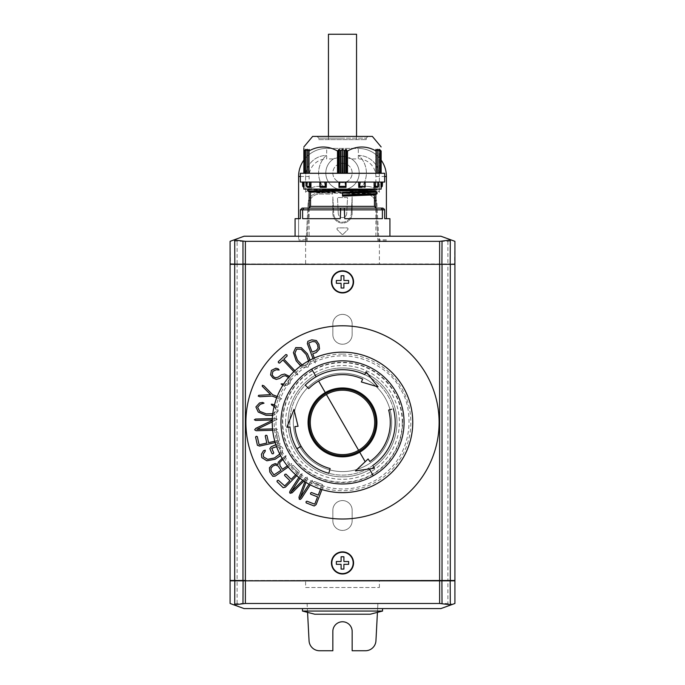 <?xml version="1.0" encoding="UTF-8"?>
<svg xmlns="http://www.w3.org/2000/svg" width="685" height="685" viewBox="0 0 685 685"><rect width="100%" height="100%" fill="white"/><g stroke="black" fill="none" stroke-linecap="round" stroke-linejoin="round"><path stroke-width="0.51" stroke-dasharray="3.42 2.57" d="M302.607 209.833L303.84 208.112L340.745 208.112L340.359 208.745M340.274 209.216L340.24 209.867L344.76 209.867L344.76 218.678L382.393 218.678L344.76 218.678L382.393 218.678L382.393 209.867L384.653 209.867L384.653 218.678L389.928 218.678M342.5 208.112L308.772 208.112L342.5 208.112M361.851 187.339L358.734 187.339L359.514 186.354L360.293 182.064L364.668 182.064L365.002 187.27L358.7 187.339L364.78 187.339L364.78 182.064L364.78 187.339M359.514 186.354L365.114 186.354L365.002 187.27L365.139 182.064L365.002 187.27M372.357 136.401L312.643 136.401M288.856 427.097L286.852 427.277L292.195 413.868M298.052 426.293L294.901 426.567A47.779 47.779 0 0 0 330.136 468.557M389.928 236.214L295.072 236.214L389.928 236.214M332.841 213.386A9.658 9.658 0 0 0 342.5 223.045A9.658 9.658 0 0 0 352.158 213.386L352.158 196.852L351.268 213.84L352.158 196.852L352.158 213.386A9.658 9.658 0 0 1 342.5 223.045A9.658 9.658 0 0 1 332.841 213.386L332.841 196.852L333.732 213.84A8.785 8.785 0 0 0 342.5 222.163A8.785 8.785 0 0 0 351.268 213.84A8.785 8.785 0 0 1 342.5 222.163A8.785 8.785 0 0 1 333.732 213.84L332.841 196.852L332.841 213.386M342.5 196.184L342.5 192.339M310.528 192.237L374.729 194.531L310.425 191.971M313.961 189.094L372.957 189.094M307.899 189.599L377.101 192.237M377.101 193.624L307.899 190.987M380.98 182.064L377.581 182.064L377.581 187.339L374.07 187.339L377.581 187.339L377.581 182.064L380.98 182.064L380.98 187.339L382.264 186.354M374.07 182.064L364.78 182.064L374.07 182.064L374.07 187.339L375.2 186.354L375.851 182.064L378.377 182.064L377.957 187.27L374.13 187.339M346.011 187.339L338.989 187.339L346.011 187.339L346.011 182.064L345.026 182.064L360.293 182.064L346.011 182.064L346.011 187.339L338.989 187.339L338.989 182.064L320.332 182.064L319.886 186.354L325.486 186.354L324.707 182.064L345.026 182.064L338.989 182.064L338.989 187.339L338.989 182.064M326.086 182.064L326.265 187.339L320.22 187.339L320.22 182.064L306.623 182.064L306.512 183.674L306.512 182.064L307.043 182.064L306.512 182.064M310.553 182.064L310.87 187.339L307.419 187.339L307.419 182.064L302.453 182.064L302.873 186.354L303.583 187.27L304.02 187.339L304.02 182.064L307.419 182.064L307.043 187.27L306.563 186.354L309.8 186.354L309.149 182.064L320.22 182.064L319.886 186.354M319.861 186.868L319.861 182.064L320.332 182.064L319.861 182.064M308.687 173.288L308.858 151.008C318.431 145.674 327.978 145.674 337.5 151.008L338.733 149.476L338.733 173.288L339.272 173.288L337.5 173.288L338.733 173.288M307.428 149.339L307.428 173.288L307.428 149.339L306.983 173.288L306.983 150.905L308.995 149.381L309.26 173.288L306.983 173.288L307.437 173.288L306.991 173.288L306.983 150.905M305.767 149.381L305.767 173.288L305.767 149.381L305.253 150.854L305.236 173.288L305.236 150.923L307.18 149.339L307.18 173.288L305.236 173.288L307.18 173.288L307.18 150.178M376.005 150.101L376.005 173.288L377.752 173.288L376.005 173.288L375.74 149.356L375.74 173.288L375.74 149.356L375.74 173.288L375.765 149.476L376.288 150.828L376.313 173.288L345.728 173.288L347.047 173.288L347.047 150.828L347.5 151.008C357.065 145.674 366.612 145.674 376.142 151.008L376.142 173.288L347.047 173.288M377.82 150.178L377.82 173.288L379.507 173.288L377.563 173.288L378.017 173.288L377.572 173.288L377.563 149.27L377.572 173.288L377.563 149.27L379.747 150.854L379.233 149.381L379.233 173.288L379.216 149.313L379.533 173.288L379.216 149.313M376.005 149.381L378.009 150.837L377.572 149.339L377.572 173.288L377.563 149.27M379.533 150.22L379.533 173.288L380.834 173.288L379.533 173.288L379.533 149.476L381.143 151.008L381.143 173.288M379.507 173.288L379.747 150.965M377.752 173.288L378.009 150.837L378.009 173.288M346.267 173.288L346.267 149.476L347.047 150.828M346.267 149.476L345.728 149.381L345.728 173.288L344.504 173.288L345.728 173.288M342.748 173.288L344.504 173.288L342.748 173.288L342.748 149.339L344.504 150.854L345.728 149.381M342.748 149.339L342.252 149.339L342.252 173.288M318.79 139.637L366.21 139.637L318.79 139.637L318.79 138.156L342.5 138.156L318.79 138.156L317.027 136.401M366.21 139.637L366.21 138.156L342.5 138.156L366.21 138.156L367.973 136.401M328.449 136.401L328.449 139.637L356.551 139.637L328.449 139.637M356.551 136.401L356.551 139.637M237.113 603.476L237.113 580.846L454.917 580.846L454.917 603.476L452.853 604.23L447.887 603.476L377.897 603.476L375.945 640.766A10.54 10.54 0 0 1 365.422 650.75L352.158 650.75L352.158 631.424A9.658 9.658 0 0 0 342.5 621.766A9.658 9.658 0 0 0 332.841 631.424L332.841 650.75L319.578 650.75A10.54 10.54 0 0 1 309.055 640.766L307.103 603.476L237.113 603.476L232.147 604.23L230.083 603.476L230.083 580.846L447.887 580.486L230.083 580.486L230.083 264.324L454.566 264.324L230.434 264.324L230.083 241.334L232.147 240.581L237.113 241.334L307.103 241.334L307.368 236.214L306.383 236.214L308.13 202.991A10.54 10.54 0 0 1 318.653 193.007A10.54 10.54 0 0 0 308.13 202.991L306.144 240.88L298.591 240.88L298.591 176.499A28.102 28.102 0 0 1 326.694 148.397L326.694 158.929A17.562 17.562 0 0 0 309.123 176.499L309.123 191.629M386.408 218.678L386.408 176.499A28.102 28.102 0 0 0 358.306 148.397L326.694 148.397L358.306 148.397A28.102 28.102 0 0 1 381.143 160.11A28.102 28.102 0 0 0 358.306 148.397L358.306 158.929L351.499 158.929L342.5 156.3L333.501 158.929L326.694 158.929M386.408 240.88L378.856 240.88L376.87 202.991A10.54 10.54 0 0 0 366.347 193.007A10.54 10.54 0 0 1 376.87 202.991L378.617 236.214L377.632 236.214L377.897 241.334L447.887 241.334L452.853 240.581L454.917 241.334L454.566 264.324M342.5 234.458A1.053 1.053 0 0 0 343.245 234.15L347.723 229.672A1.053 1.053 0 0 0 346.978 227.874L338.022 227.874A1.053 1.053 0 0 0 337.277 229.672L341.755 234.15A1.053 1.053 0 0 0 343.245 234.15L347.723 229.672A1.053 1.053 0 0 0 346.978 227.874L338.022 227.874A1.053 1.053 0 0 0 337.277 229.672L341.755 234.15A1.053 1.053 0 0 0 342.5 234.458M351.499 158.929A16.688 16.688 0 0 1 342.5 189.668A16.688 16.688 0 0 1 325.812 172.98A16.688 16.688 0 0 1 342.5 156.3A16.688 16.688 0 0 1 359.188 172.98A16.688 16.688 0 0 1 326.488 177.672A16.688 16.688 0 0 1 333.501 158.929M342.5 182.647A9.658 9.658 0 0 1 332.841 172.98A9.658 9.658 0 0 1 342.5 163.321A9.658 9.658 0 0 1 352.158 172.98A9.658 9.658 0 0 1 342.5 182.647A9.658 9.658 0 0 1 332.841 172.98A9.658 9.658 0 0 1 342.5 163.321A9.658 9.658 0 0 1 352.158 172.98A9.658 9.658 0 0 1 342.5 182.647M342.5 471.588A49.183 49.183 0 0 0 391.683 422.405A49.183 49.183 0 0 0 342.5 373.222A49.183 49.183 0 0 0 293.317 422.405A49.183 49.183 0 0 0 342.5 471.588A49.183 49.183 0 0 0 391.683 422.405A49.183 49.183 0 0 0 342.5 373.222A49.183 49.183 0 0 0 293.317 422.405A49.183 49.183 0 0 0 342.5 471.588M289.806 422.405A52.694 52.694 0 0 1 342.5 369.712A52.694 52.694 0 0 1 395.194 422.405A52.694 52.694 0 0 1 342.5 475.099A52.694 52.694 0 0 1 289.806 422.405A52.694 52.694 0 0 1 342.5 369.712A52.694 52.694 0 0 1 395.194 422.405A52.694 52.694 0 0 1 342.5 475.099A52.694 52.694 0 0 1 289.806 422.405M285.594 422.405A56.906 56.906 0 0 1 342.5 365.499A56.906 56.906 0 0 1 399.406 422.405A56.906 56.906 0 0 1 342.5 479.32A56.906 56.906 0 0 1 285.594 422.405M402.249 422.405A59.749 59.749 0 0 0 342.5 362.656A59.749 59.749 0 0 0 282.751 422.405A59.749 59.749 0 0 0 342.5 482.154A59.749 59.749 0 0 0 402.249 422.405M402.609 422.405A60.109 60.109 0 0 0 342.5 362.296A60.109 60.109 0 0 0 282.391 422.405A60.109 60.109 0 0 0 342.5 482.514A60.109 60.109 0 0 0 402.609 422.405M388.652 410.041A47.779 47.779 0 0 1 369.9 461.544M342.5 476.854A54.449 54.449 0 0 0 396.949 422.405A54.449 54.449 0 0 0 342.5 367.956A54.449 54.449 0 0 1 396.949 422.405A54.449 54.449 0 0 1 342.5 476.854A54.449 54.449 0 0 1 288.051 422.405A54.449 54.449 0 0 1 342.5 367.956A54.449 54.449 0 0 0 288.051 422.405A54.449 54.449 0 0 0 342.5 476.854M342.5 325.795A96.611 96.611 0 0 0 245.889 422.405A96.611 96.611 0 0 0 342.5 519.016A96.611 96.611 0 0 0 439.111 422.405A96.611 96.611 0 0 0 342.5 325.795M382.547 611.054L302.453 611.054M382.547 608.597L302.453 608.597L382.547 608.597M370.251 614.214L314.749 614.214M454.917 263.973L447.887 263.973L454.917 264.324L454.917 580.486L447.887 580.486L447.887 264.324L230.083 263.973M230.434 264.324L237.113 264.324L237.113 580.486L230.434 580.486L454.566 580.486L447.887 580.486L447.887 603.476M332.841 520.771L332.841 510.231A9.658 9.658 0 0 1 342.5 500.572A9.658 9.658 0 0 1 352.158 510.231L352.158 520.771A9.658 9.658 0 0 1 342.5 530.43A9.658 9.658 0 0 1 332.841 520.771L332.841 510.231A9.658 9.658 0 0 1 342.5 500.572A9.658 9.658 0 0 1 352.158 510.231L352.158 520.771A9.658 9.658 0 0 1 342.5 530.43A9.658 9.658 0 0 1 332.841 520.771M332.841 334.58L332.841 324.039A9.658 9.658 0 0 1 342.5 314.381A9.658 9.658 0 0 1 352.158 324.039L352.158 334.58A9.658 9.658 0 0 1 342.5 344.238A9.658 9.658 0 0 1 332.841 334.58L332.841 324.039A9.658 9.658 0 0 1 342.5 314.381A9.658 9.658 0 0 1 352.158 324.039L352.158 334.58A9.658 9.658 0 0 1 342.5 344.238A9.658 9.658 0 0 1 332.841 334.58M377.897 603.476L377.435 612.373M307.565 612.373L307.368 608.597L440.866 608.597L452.853 604.23M232.147 604.23L244.134 608.597L307.368 608.597L307.103 603.476M294.875 370.748L297.47 373.496L297.898 374.926L296.494 374.421L293.899 371.664M272.767 413.843L276.577 410.598L274.128 406.239M274.479 404.792L276.26 405.982L278.341 410.837L274.582 414.87L272.587 415.418M272.544 428.896L276.26 428.793L277.485 429.426L276.295 430.154L272.681 430.257M272.27 420.436L273.332 419.922L272.279 419.948M272.347 418.586L275.969 418.492L277.194 419.117L272.245 421.934M279.831 454.172L281.047 448.958L277.904 446.783L276.569 446.688M275.867 444.693L279.155 443.246L280.636 443.332L279.745 444.591L277.194 445.712C279.763 445.413 281.663 446.346 282.905 448.504L281.783 454.232L280.602 455.636M274.813 441.26L277.802 440.258L276.055 432.449L276.791 431.678L277.802 432.064L279.651 440.318L277.947 441.971L275.199 442.587M304.868 481.735L305.895 479.021L303.849 481.075M298.84 477.454L300.758 474.499L302.111 473.635L301.914 475.253L299.936 478.31M302.761 480.348L305.433 477.659L307.291 476.863L307.334 478.883L305.99 482.428M309.038 484.184L311.016 481.135L312.36 480.271L312.172 481.889L310.262 484.834M320.554 489.15L321.368 486.11L313.816 483.199L313.576 482.146L314.483 481.461L322.472 484.543L322.943 486.966L321.933 489.587M282.143 458.368L286.022 455.576L285.893 456.869L282.802 459.455M287.315 465.894L290.337 463.771L291.682 463.625L291.142 464.918L288.197 466.99M314.321 358.05L315.622 361.492L315.46 362.939L314.278 362.005L313.002 358.64M295.672 474.791L297.632 472.333L291.836 466.622L292.033 465.56L293.189 465.252L299.311 471.289L298.686 473.686L296.708 475.69M310.048 360.087L310.254 362.04L308.002 367.246L302.342 366.963L300.698 365.936M277.202 396.469L280.747 397.822L281.732 398.91L280.233 399.175L276.689 397.814M289.395 376.399L290.954 378.608L290.003 383.609L284.943 385.843L282.066 385.056L281.098 383.925L282.186 383.574L284.677 384.328L288.591 382.572L289.284 378.617L288.513 377.444M283.607 384.088L284.677 384.328L288.591 382.572L289.284 378.617L287.666 376.69L285.328 375.714L282.879 376.228L279.728 378.454L276.278 379.396L272.972 378.043L270.592 374.892L271.423 370.371L275.909 368.213L278.213 368.838L279.146 370.02L276.141 369.789L272.895 371.373L272.168 374.815L273.76 376.973L275.653 377.786L278.221 377.11L281.424 374.823L284.626 374.044L288.453 375.611L290.954 378.608L290.003 383.609L284.943 385.843L282.066 385.056M307.856 341.31L311.752 339.837L316.427 340.573L318.945 344.264L319.518 348.939L316.264 352.51L312.728 353.845L315.622 361.492L315.46 362.939L314.278 362.005L307.342 343.647L307.856 341.31M315.562 341.858L312.6 341.507L308.944 342.885L312.077 352.107L316.162 350.566L318.088 348.168L317.583 344.778L315.562 341.858M283.145 487.686L277.023 481.641L277.219 480.587L278.367 480.279L284.695 485.922L289.866 480.673L284.6 475.476L284.797 474.422L285.945 474.106L291.219 479.312L297.47 472.967L297.632 472.333L291.836 466.622L292.033 465.56L293.189 465.252L299.311 471.289L298.686 473.686L285.44 487.121L283.145 487.686M272.784 476.263L269.804 472.025L269.419 467.804L271.928 465.004L275.156 463.608L277.973 464.524L278.256 462.229L280.859 459.361L286.022 455.576L285.893 456.869L279.634 462.632L280.037 465.791L282.485 469.285L290.337 463.771L291.682 463.625L291.142 464.918L275.156 476.152L272.784 476.263M271.012 468.129L271.072 470.809L273.949 474.885L281.064 470.278L278.084 466.04L275.55 464.935L272.938 466.048L271.012 468.129M314.201 505.992L306.212 502.91L305.972 501.857L306.88 501.172L314.441 504.083L314.92 503.749L317.575 496.873L310.699 494.219L310.468 493.174L311.375 492.481L318.251 495.135L321.479 486.761L321.368 486.11L313.816 483.199L313.576 482.146L314.483 481.461L322.472 484.543L322.943 486.966L316.145 504.588L314.201 505.992M300.475 499.365L299.336 499.305L298.968 497.19L305.895 479.021L292.17 492.789L290.089 493.311L289.609 492.344L300.758 474.499L302.111 473.635L301.914 475.253L290.979 492.155L305.433 477.659L307.291 476.863L307.334 478.883L300.073 498.046L311.016 481.135L312.36 480.271L312.172 481.889L300.475 499.365M257.414 445.284L255.565 437.03L256.301 436.259L257.312 436.645L259.058 444.454L259.666 444.651L266.816 443.049L265.223 435.951L265.96 435.172L266.97 435.557L268.563 442.656L277.331 440.703L277.802 440.258L276.055 432.449L276.791 431.678L277.802 432.064L279.651 440.318L277.947 441.971L259.632 446.072L257.414 445.284M261.816 457.623L261.422 454.232L263.46 450.798L265.241 450.156L265.163 451.355L263.305 454.061L263.425 456.835L267.689 459.327L274.514 457.931L280.208 453.693L281.047 448.958L277.904 446.783L273.306 447.416L271.74 448.324L273.743 452.888L273.075 453.838L272.022 453.65L269.83 448.658L271.183 446.748L279.155 443.246L280.636 443.332L279.745 444.591L277.194 445.712C279.763 445.413 281.663 446.346 282.905 448.504L281.783 454.232L275.105 459.275L266.859 460.782L261.816 457.623M276.295 430.154L256.121 430.719L254.64 429.795L255.719 428.382L273.332 419.922L255.608 420.419L254.358 419.751L255.573 419.057L275.969 418.492L277.194 419.117L276.543 419.862L256.858 429.341L276.26 428.793L277.485 429.426L276.295 430.154M255.899 406.95L259.529 402.96L262.663 402.446L264.016 403.148L260.309 404.304L257.646 407.258L259.743 411.317L266.182 413.86L273.212 413.689L276.577 410.598L274.771 406.727L271.791 405.126L271.277 404.159L272.767 404.022L276.26 405.982L278.341 410.837L274.582 414.87L265.934 415.29L258.262 412.062L255.899 406.95M278.29 361.697L285.859 354.565L286.912 354.813L287.161 355.943L283.864 359.051L297.47 373.496L297.898 374.926L296.494 374.421L282.888 359.976L279.591 363.084L278.47 362.759L278.29 361.697M295.766 347.603L301.332 347.697L307.428 353.785L310.254 362.04L308.002 367.246L302.342 366.963L296.168 360.789L293.411 352.629L295.766 347.603M301.135 349.264L296.716 349.119L294.892 353.152L297.393 360.027L302.522 365.405L306.94 365.55L308.764 361.517L306.204 354.539L301.135 349.264M301.922 365.054L306.94 365.55L308.712 360.807M280.233 399.175L272.099 396.05L259.752 396.735L258.219 396.076L258.759 395.279L270.609 394.646L262.227 386.237L262.355 385.295L263.939 385.835L272.613 394.706L280.747 397.822L281.732 398.91L280.233 399.175M389.868 409.716L391.751 409.21M373.385 466.511L374.541 468.163L362.63 469.893M308.721 388.626A47.779 47.779 0 0 1 362.69 379.105M365.259 373.608L366.107 371.784M361.68 381.271L362.142 380.278M281.655 457.537A70.264 70.264 0 0 1 324.313 354.539A70.264 70.264 0 0 1 412.764 422.405A70.264 70.264 0 0 1 281.655 457.537A70.264 70.264 0 0 1 324.313 354.539A70.264 70.264 0 0 1 412.764 422.405A70.264 70.264 0 0 1 281.655 457.537M341.096 283.864L341.096 288.034L343.904 288.034L343.904 283.29L348.648 283.29L348.648 281.047M348.648 280.482L343.904 280.482M343.904 279.908L343.904 275.738L341.096 275.738M341.096 276.312L341.096 280.482L336.352 280.482L336.352 283.29L341.096 283.29M341.096 564.902L341.096 569.072L343.904 569.072L343.904 564.329L348.648 564.329L348.648 562.085M348.648 561.52L343.904 561.52M343.904 560.947L343.904 556.777L341.096 556.777M341.096 557.35L341.096 561.52L336.352 561.52L336.352 564.329L341.096 564.329M319.578 194.06L332.696 194.06L332.636 193.007L332.696 194.06L319.578 194.06A10.54 10.54 0 0 0 309.055 204.053A10.54 10.54 0 0 1 319.578 194.06M318.653 193.007L332.636 193.007L318.653 193.007M352.364 193.007L366.347 193.007L352.364 193.007L352.304 194.06L352.364 193.007M386.408 240.82L378.856 240.82L378.617 236.214L377.632 236.214L375.945 204.053A10.54 10.54 0 0 0 365.422 194.06L352.304 194.06L365.422 194.06A10.54 10.54 0 0 1 375.945 204.053L377.897 241.334M447.887 241.334L447.887 263.973L237.113 263.973L237.113 241.334M307.103 241.334L309.055 204.053L307.368 236.214L306.383 236.214L306.144 240.82L298.591 240.88M366.347 186.337L362.314 186.337A23.889 23.889 0 0 0 358.692 155.418A21.081 21.081 0 0 1 379.387 176.499L379.387 192.305A17.211 17.211 0 0 0 366.347 186.337A17.211 17.211 0 0 1 379.387 192.305L379.387 176.499A21.081 21.081 0 0 0 358.692 155.418A23.889 23.889 0 0 1 362.314 186.337L366.347 186.337M305.613 192.305L305.613 176.499A21.081 21.081 0 0 1 326.308 155.418A23.889 23.889 0 0 0 322.686 186.337L318.653 186.337A17.211 17.211 0 0 0 305.613 192.305A17.211 17.211 0 0 1 318.653 186.337L322.686 186.337A23.889 23.889 0 0 1 326.308 155.418A21.081 21.081 0 0 0 305.613 176.499L305.613 192.305M338.287 213.6L337.448 197.571L347.552 197.571L346.713 213.6A4.213 4.213 0 0 1 342.5 217.599A4.213 4.213 0 0 1 338.287 213.6A4.213 4.213 0 0 0 342.5 217.599A4.213 4.213 0 0 0 346.713 213.6L347.552 197.571L337.448 197.571L338.287 213.6M452.853 240.581L440.866 236.214L298.591 236.214L298.591 218.678M232.147 240.581L244.134 236.214L298.591 236.214L298.591 240.82M303.857 160.11A28.102 28.102 0 0 1 326.694 148.397A28.102 28.102 0 0 0 303.857 160.11M356.551 34.25L328.449 34.25M339.272 173.288L341.002 173.288L339.272 173.288L339.272 149.381L340.496 150.854L342.252 149.339M339.272 149.381L338.733 149.476L339.272 149.381M337.5 173.288L308.858 173.288L337.5 173.288L337.5 151.008L337.953 150.828L337.953 173.288M309.235 149.476L309.235 173.288L308.712 173.288L309.235 173.288L309.235 149.476L308.687 150.957M305.253 173.288L305.236 150.923M303.857 173.288L303.857 151.008L305.467 149.476L305.467 173.288L303.857 173.288L305.467 173.288L305.467 150.22M303.857 148.328L303.857 146.941M379.764 150.923L379.764 173.288L379.747 150.854M306.983 173.288L308.995 173.288L308.995 150.101M384.653 173.288L300.347 173.288M346.011 182.064L346.011 187.27L345.737 186.354L339.263 186.354L338.989 187.27M302.53 182.064L304.02 182.064M306.512 183.674L306.563 186.354M306.623 182.064L309.149 182.064M320.332 182.064L324.707 182.064M339.263 186.354L339.974 182.064M345.026 182.064L345.737 186.354M364.668 182.064L360.293 182.064M378.377 182.064L375.851 182.064M382.47 182.064L382.127 186.354M384.653 182.064L300.347 182.064M358.734 187.339L358.7 182.064M320.22 187.339L326.3 187.339L326.3 182.064M307.419 187.339L310.93 187.339L310.93 182.064M303.857 189.094L381.143 189.094M375.491 189.094L374.113 189.094L374.472 189.599L368.864 189.094L308.627 189.094M368.864 189.094L374.113 189.094M322.224 189.094L374.472 190.987M300.415 209.396L300.347 209.867L302.607 209.867L302.607 218.678L340.24 218.678L340.24 209.867L302.607 209.867M344.615 208.617L344.255 208.112L382.898 208.112L384.653 209.867M303.857 208.112L302.102 208.112M381.143 208.112L382.024 208.625M382.358 209.439L382.393 209.867L344.76 209.867L344.255 208.112M302.607 218.678L340.24 218.678L302.607 218.678M295.072 218.678L300.347 218.678L300.347 209.867M379.387 236.214L305.613 236.214L379.387 236.214L379.387 264.324L305.613 264.324L379.387 264.324M305.613 236.214L305.613 264.324M305.613 587.516L379.387 587.516L305.613 587.516L305.613 580.486L379.387 580.486L305.613 580.486M379.387 587.516L379.387 580.486M374.472 206.356L310.528 206.356M307.043 182.064L307.043 187.27L307.043 182.064M319.998 182.064L319.998 187.27L319.998 182.064M308.712 150.828L308.712 173.288L308.712 150.828M305.493 150.837L305.493 173.288M307.248 173.288L307.248 150.854M308.858 173.288L308.858 151.008M306.195 239.827L298.591 239.827M386.408 239.827L378.805 239.827M342.5 354.059A68.346 68.346 0 0 1 401.693 388.232A68.346 68.346 0 0 1 342.5 490.751A68.346 68.346 0 0 1 283.307 456.578A68.346 68.346 0 0 1 342.5 354.059M403.191 387.367A70.084 70.084 0 0 0 342.5 352.33A70.084 70.084 0 0 0 281.809 457.443A70.084 70.084 0 0 0 342.5 492.489A70.084 70.084 0 0 0 403.191 387.367M400.22 389.08C392.796 370.859 352.355 340.805 309.175 364.685C266.902 390.133 272.707 440.19 284.78 455.731C292.204 473.96 332.645 504.006 375.825 480.125C418.098 454.677 412.293 404.621 400.22 389.08M300.347 176.499L309.123 176.499M309.123 208.077L309.123 236.214M375.877 236.214L375.877 208.077M375.877 194.257L375.877 192.091M375.877 189.094L375.877 176.499A17.562 17.562 0 0 0 358.306 158.929M375.877 176.499L384.653 176.499M380.834 173.288L380.834 150.828M347.5 173.288L347.5 151.008M344.504 173.288L344.504 150.854M343.998 173.288L343.998 150.837M341.002 150.837L341.002 173.288M340.496 150.854L340.496 173.288M304.166 150.828L304.166 173.288M375.2 186.354L378.437 186.354M303.583 182.064L303.583 187.27M358.914 187.27L358.914 182.064M374.447 187.27L374.447 182.064M377.957 182.064L377.957 187.27L377.957 182.064M381.417 187.27L381.417 182.064M313.918 189.094L374.575 191.243M373.736 191.535L308.301 189.18M308.301 191.406L376.699 194.035M378.017 173.288L378.017 150.905M376.313 173.288L376.313 150.957M309.26 173.288L309.26 149.356L309.26 173.288M307.437 173.288L307.437 149.27L307.437 173.288M305.784 173.288L305.784 149.313L305.784 173.288M365.139 186.868L365.139 182.064M378.488 183.674L378.488 182.064"/><path stroke-width="1.03" d="M389.928 236.214L389.928 218.678L384.653 218.678L384.653 209.867L382.393 209.867L381.143 208.112L340.745 208.112L340.24 218.678L302.607 218.678L302.607 209.867L300.347 209.867L300.347 218.678L295.072 218.678L295.072 236.214M358.914 182.064L358.734 187.339L361.851 187.339M286.852 427.277L293.976 409.407L298.052 426.293L294.901 426.567A47.779 47.779 0 0 0 330.136 468.557L328.86 473.301A52.694 52.694 0 0 1 290.003 426.995L286.852 427.277M362.142 380.278L362.69 379.105A47.779 47.779 0 0 0 308.721 388.626L305.236 385.141A52.694 52.694 0 0 1 364.771 374.652L365.259 373.608M308.079 422.405A34.421 34.421 0 0 1 325.289 392.591A34.421 34.421 0 0 1 376.921 422.405A34.421 34.421 0 0 1 359.711 452.22A34.421 34.421 0 0 1 308.079 422.405M362.63 469.893L355.498 470.929L368.093 458.95L369.9 461.544L368.093 458.95L355.498 470.929L374.541 468.163L373.385 466.511M330.136 468.557L328.86 473.301A52.694 52.694 0 0 1 290.003 426.995L288.856 427.097M292.195 413.868L293.976 409.407L298.052 426.293L297.358 426.353M326.402 394.517A32.195 32.195 0 0 0 342.5 454.609A32.195 32.195 0 0 0 373.599 414.074A32.195 32.195 0 0 0 326.402 394.517L358.597 450.293M340.745 208.112L340.24 209.867L382.393 209.867L382.393 218.678L344.76 218.678L344.255 208.112L303.789 208.12M342.5 192.339L374.472 190.987L374.472 189.599C375.894 189.985 358.315 190.524 342.5 190.918L310.528 192.237L310.528 206.356L374.472 206.356L374.472 194.865L342.5 196.184L342.5 194.942L377.101 193.624L342.5 195.276M308.627 189.094L313.961 189.094L307.899 189.599L307.899 190.987L364.446 189.094M342.5 192.305L342.5 193.213L376.699 191.817L377.101 193.624M381.143 187.339L381.143 189.094L303.857 189.094L303.857 187.339M381.417 182.064L381.048 187.339L380.98 182.064M374.447 182.064L374.13 187.339L374.07 182.064M358.734 187.339L358.7 182.064M326.3 182.064L326.3 187.339L320.186 187.339L326.265 187.339L325.486 186.354L324.707 182.064M310.93 182.064L310.93 187.339L307.359 187.339L310.87 187.339L309.8 186.354L309.149 182.064M304.02 182.064L304.02 187.339L302.736 186.354L303.789 187.339M300.347 182.064L384.653 182.064L384.653 173.288L300.347 173.288L300.347 182.064M306.623 182.064L306.563 186.354L307.359 187.339M306.512 183.674L306.512 182.064M320.332 182.064L320.186 187.339M319.861 186.868L319.861 182.064M339.974 182.064L338.989 187.339L346.011 187.339L345.026 182.064M308.687 173.288L308.687 150.957L309.235 149.476L306.983 150.905L307.18 149.339L305.236 150.923L305.767 149.381L303.857 151.008L303.857 148.328M306.983 173.288L306.983 150.905M305.236 173.288L305.236 150.923M379.216 149.313L379.747 150.854L377.563 149.27L378.009 150.837L376.005 149.381L376.005 150.101M347.5 173.288L347.5 151.008L347.047 150.828L347.5 151.008C357.022 145.674 366.569 145.674 376.142 151.008L376.005 149.381M303.857 146.941L312.643 136.401L372.357 136.401L381.143 146.941M342.252 173.288L342.5 149.219L342.748 173.288M345.728 173.288L345.728 149.381L344.504 150.854L342.748 149.339M345.728 149.381L346.267 149.476L346.267 173.288M347.047 173.288L347.047 150.828L346.267 149.476M376.288 150.828L376.142 173.288M378.009 150.837L377.752 173.288M379.747 150.854L379.507 173.288M381.143 173.288L381.143 151.008C381.143 145.674 381.143 145.674 381.143 151.008C381.143 145.674 381.143 145.674 381.143 151.008L379.533 149.476L379.533 150.22M328.449 136.401L328.449 34.25L356.551 34.25L356.551 136.401M342.5 573.593A10.669 10.669 0 0 1 331.831 562.924A10.669 10.669 0 0 1 342.5 552.256A10.669 10.669 0 0 1 353.169 562.924A10.669 10.669 0 0 1 342.5 573.593M342.5 551.862A11.063 11.063 0 0 0 331.437 562.924A11.063 11.063 0 0 0 342.5 573.987A11.063 11.063 0 0 0 353.563 562.924A11.063 11.063 0 0 0 342.5 551.862M342.5 292.555A10.669 10.669 0 0 1 331.831 281.886A10.669 10.669 0 0 1 342.5 271.217A10.669 10.669 0 0 1 353.169 281.886A10.669 10.669 0 0 1 342.5 292.555M342.5 270.823A11.063 11.063 0 0 0 331.437 281.886A11.063 11.063 0 0 0 342.5 292.949A11.063 11.063 0 0 0 353.563 281.886A11.063 11.063 0 0 0 342.5 270.823M375.877 422.405A33.377 33.377 0 0 1 342.5 455.782A33.377 33.377 0 0 1 309.123 422.405A33.377 33.377 0 0 1 342.5 389.029A33.377 33.377 0 0 1 375.877 422.405M391.751 409.21L388.652 410.041A47.779 47.779 0 0 1 369.9 461.544M342.5 325.795A96.611 96.611 0 0 0 245.889 422.405A96.611 96.611 0 0 0 342.5 519.016A96.611 96.611 0 0 0 439.111 422.405A96.611 96.611 0 0 0 342.5 325.795M377.435 612.373L375.945 640.766A10.54 10.54 0 0 1 365.422 650.75L352.158 650.75L352.158 631.424A9.658 9.658 0 0 0 342.5 621.766A9.658 9.658 0 0 0 332.841 631.424L332.841 650.75L319.578 650.75A10.54 10.54 0 0 1 309.055 640.766L307.565 612.373M302.453 611.054L382.547 611.054L370.251 614.214L314.749 614.214L302.453 611.054L302.453 608.597M382.547 611.054L382.547 608.597M234.707 264.324L230.083 264.324L230.083 580.486L234.707 580.486L234.707 264.324L454.566 264.324M245.376 603.476L245.376 580.846L230.083 580.846L230.083 603.476L233.876 604.864L245.376 603.476L439.624 603.476L451.124 604.864L454.917 603.476L454.917 580.846L245.376 580.846L454.917 580.486L454.917 264.324L245.376 264.324L245.376 580.486L234.707 580.486M233.876 604.864L244.134 608.597L440.866 608.597L451.124 604.864M293.899 371.664L282.888 359.976L279.591 363.084L278.47 362.759L278.29 361.697L285.859 354.565L286.912 354.813L287.161 355.943L283.864 359.051L294.875 370.748M272.587 415.418L265.934 415.29L258.262 412.062L255.899 406.95L259.529 402.96L262.663 402.446L264.016 403.148L260.309 404.304L257.646 407.258L259.743 411.317L266.182 413.86L273.212 413.689M274.771 406.727L271.791 405.126L271.277 404.159L274.479 404.792M272.681 430.257L256.121 430.719L254.64 429.795L255.719 428.382L272.27 420.436M272.279 419.948L255.608 420.419L254.358 419.751L255.573 419.057L272.347 418.586M272.245 421.934L256.858 429.341L272.544 428.896M280.602 455.636L275.105 459.275L266.859 460.782L261.816 457.623L261.422 454.232L263.46 450.798L265.241 450.156L265.163 451.355L263.305 454.061L263.425 456.835L267.689 459.327L274.514 457.931L280.208 453.693M276.569 446.688L271.74 448.324L273.743 452.888L273.075 453.838L272.022 453.65L269.83 448.658L271.183 446.748L275.867 444.693M275.199 442.587L259.632 446.072L257.414 445.284L255.565 437.03L256.301 436.259L257.312 436.645L259.058 444.454L259.666 444.651L266.816 443.049L265.223 435.951L265.96 435.172L266.97 435.557L268.563 442.656L274.813 441.26M310.262 484.834L301.537 498.32L300.475 499.365L299.336 499.305L298.968 497.19L304.868 481.735M303.849 481.075L292.17 492.789L290.089 493.311L289.609 492.344L290.123 490.94L298.84 477.454M299.936 478.31L290.979 492.155L302.761 480.348M305.99 482.428L300.073 498.046L309.038 484.184M321.933 489.587L316.145 504.588L314.201 505.992L306.212 502.91L305.972 501.857L306.88 501.172L314.441 504.083L314.92 503.749L317.575 496.873L310.699 494.219L310.468 493.174L311.375 492.481L318.251 495.135L320.554 489.15M288.197 466.99L275.156 476.152L272.784 476.263L269.804 472.025L269.419 467.804L271.928 465.004L275.156 463.608L277.973 464.524L278.256 462.229L282.143 458.368M282.802 459.455L279.634 462.632L280.037 465.791L282.485 469.285L287.315 465.894M313.002 358.64L307.342 343.647L307.856 341.31L311.752 339.837L316.427 340.573L318.945 344.264L319.518 348.939L316.264 352.51L312.728 353.845L314.321 358.05M296.708 475.69L285.44 487.121L283.145 487.686L277.023 481.641L277.219 480.587L278.367 480.279L284.695 485.922L289.866 480.673L284.6 475.476L284.797 474.422L285.945 474.106L291.219 479.312L295.672 474.791M300.698 365.936L296.168 360.789L293.411 352.629L295.766 347.603L301.332 347.697L307.428 353.785L310.048 360.087M276.689 397.814L272.099 396.05L259.752 396.735L258.219 396.076L258.759 395.279L270.609 394.646L262.227 386.237L262.355 385.295L263.939 385.835L272.613 394.706L277.202 396.469M288.513 377.444L285.328 375.714L282.879 376.228L279.728 378.454L276.278 379.396L272.972 378.043L270.592 374.892L271.423 370.371L275.909 368.213L278.213 368.838L279.146 370.02L276.141 369.789L272.895 371.373L272.168 374.815L273.76 376.973L275.653 377.786L278.221 377.11L281.424 374.823L284.626 374.044L289.395 376.399M282.819 385.338L281.098 383.925L283.607 384.088M312.6 341.507L308.944 342.885L308.807 343.459L312.077 352.107L316.162 350.566L318.088 348.168L317.583 344.778L315.562 341.858L312.6 341.507M271.072 470.809L273.949 474.885L281.064 470.278L278.084 466.04L275.55 464.935L272.938 466.048L271.012 468.129L271.072 470.809M308.764 361.517L306.204 354.539L301.135 349.264L296.716 349.119L294.892 353.152L297.393 360.027L302.522 365.405M388.652 410.041L389.868 409.716M393.395 408.765A52.694 52.694 0 0 1 372.726 465.569A52.694 52.694 0 0 0 393.395 408.765M308.721 388.626L305.236 385.141A52.694 52.694 0 0 1 364.771 374.652L366.107 371.784L378.026 386.879L361.355 381.973L361.68 381.271M362.69 379.105L361.355 381.973L378.026 386.879L366.107 371.784M412.764 422.405A70.264 70.264 0 0 0 324.313 354.539A70.264 70.264 0 0 0 281.655 457.537A70.264 70.264 0 0 0 412.764 422.405A70.264 70.264 0 0 0 324.313 354.539A70.264 70.264 0 0 0 272.236 422.405M348.648 281.047L348.648 283.29L343.904 283.29L343.904 288.034L341.096 288.034L341.096 283.864M341.096 283.29L336.352 283.29L336.352 280.482L341.096 280.482L341.096 275.738L343.904 275.738L343.904 279.908M341.096 275.738L341.096 276.312M343.904 280.482L348.648 280.482M348.648 562.085L348.648 564.329L343.904 564.329L343.904 569.072L341.096 569.072L341.096 564.902M341.096 564.329L336.352 564.329L336.352 561.52L341.096 561.52L341.096 556.777L343.904 556.777L343.904 560.947M341.096 556.777L341.096 557.35M343.904 561.52L348.648 561.52M298.591 218.678L298.591 176.499A28.102 28.102 0 0 1 303.857 160.11A28.102 28.102 0 0 0 298.591 176.499L300.347 176.499M384.653 176.499L386.408 176.499A28.102 28.102 0 0 0 381.143 160.11A28.102 28.102 0 0 1 386.408 176.499L386.408 218.678M340.496 173.288L340.496 150.854L341.002 150.837L339.272 149.381L337.5 151.008C327.935 145.674 318.388 145.674 308.858 151.008L308.687 150.957M303.857 151.008C303.857 145.674 303.857 145.674 303.857 151.008L303.857 173.288M305.467 150.22L305.767 149.381M307.18 150.178L307.428 149.339M308.995 150.101L309.235 149.476M338.733 173.288L338.733 149.476L339.272 149.381L339.272 173.288M342.252 149.339L341.002 150.837L341.002 173.288M364.814 187.339L365.114 186.354L359.514 186.354L358.914 187.27M365.002 187.27L364.668 182.064M374.13 187.339L377.957 187.27L378.437 186.354L375.2 186.354L375.851 182.064M374.447 187.27L375.2 186.354M381.417 187.27L382.127 186.354L382.47 182.064M339.263 186.354L345.737 186.354L346.011 187.339M310.553 182.064L310.553 187.27L309.8 186.354L306.563 186.354M326.086 182.064L326.086 187.27L325.486 186.354L319.886 186.354M302.53 182.064L302.873 186.354M378.377 182.064L378.437 186.354M360.293 182.064L359.514 186.354M338.989 182.064L338.989 187.27M346.011 187.27L346.011 182.064M377.101 192.237L342.5 193.213M342.5 193.547L342.5 194.942M307.899 190.987L308.301 191.406L374.113 189.094M242.969 241.18L242.969 263.973L245.376 263.973L245.376 241.334L233.876 239.947L230.083 241.334L230.083 263.973L243.089 264.324M302.102 208.112L300.347 209.867L302.102 208.112L303.857 208.112L302.607 209.867L340.24 209.867M381.143 208.112L382.898 208.112L384.585 209.396M382.024 208.625L382.358 209.439M245.376 241.334L439.624 241.334L451.124 239.947L454.917 241.334L454.917 263.973M451.124 239.947L440.866 236.214L244.134 236.214L233.876 239.947M311.718 369.087A61.564 61.564 0 0 1 395.819 391.623A61.564 61.564 0 0 1 373.282 475.724A61.564 61.564 0 0 1 289.181 453.187L289.181 453.187A61.564 61.564 0 0 1 311.718 369.087L316.153 376.767M318.611 381.031L325.289 392.591M365.191 461.707L359.711 452.22M373.282 475.724L369.352 468.917M296.862 448.752L301.126 446.295M439.624 603.476L439.624 241.334M450.293 580.486L450.293 264.324M442.03 580.486L442.03 264.324M242.969 580.486L242.969 264.324M234.707 604.727L234.827 580.486M242.969 603.631L243.089 580.486M442.03 603.631L441.911 580.486M450.293 604.727L450.173 580.486M309.123 191.629L309.123 208.077M375.877 208.077L375.877 194.257M375.877 191.697L375.877 189.094M343.998 150.837L343.998 173.288M344.504 150.854L344.504 173.288M376.288 173.288L376.288 151.025M378.009 173.288L378.009 150.957M377.82 149.339L377.82 150.178M379.747 150.965L379.747 173.288L379.764 150.923M380.834 150.828L380.834 173.288M304.166 173.288L304.166 150.828M305.493 173.288L305.493 150.837M307.248 150.854L307.248 173.288M308.858 151.008L308.858 173.288M337.5 173.288L337.5 151.008M337.953 173.288L337.953 150.828M381.211 187.339L382.127 186.354M303.583 187.27L303.583 182.064M374.472 190.987L365.285 191.988L342.5 192.648M374.618 191.261L376.699 191.817L373.736 191.535M375.491 189.094L319.715 191.235L310.528 192.237M376.699 194.035L374.575 194.608L342.5 195.841M450.293 240.084L450.173 264.324M442.03 241.18L441.911 264.324M234.827 264.324L234.707 240.084M310.528 206.356L308.772 208.112M376.313 173.288L376.313 150.957M378.017 173.288L378.017 150.905M302.736 186.354L302.453 182.064M382.264 186.354L382.547 182.064M378.488 183.674L378.488 182.064M365.139 186.868L365.139 182.064M310.382 191.963L308.301 191.406M374.472 206.356L376.228 208.112"/></g></svg>
